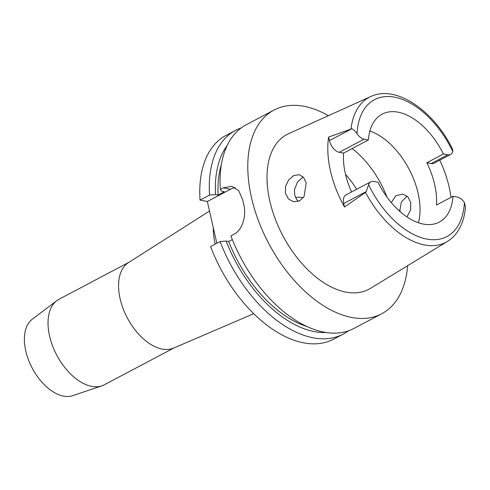 <?xml version="1.0" encoding="UTF-8"?>
<svg xmlns="http://www.w3.org/2000/svg" width="490" height="490" viewBox="0 0 490 490"><rect width="100%" height="100%" fill="white"/><g stroke="black" fill="none" stroke-linecap="round" stroke-linejoin="round"><path stroke-width="0.73" d="M457.335 197.084A11.245 6.548 -117.9 0 1 464.416 202.578L465.5 207.368C464.612 217.046 461.892 225.229 457.341 231.917C454.604 235.88 451.278 239.059 447.37 241.46A82.014 47.744 -117.9 0 1 424.646 244.976A82.014 47.744 -117.9 0 1 365.509 192.399L366.165 191.639L368.59 184.669A11.245 6.548 -117.9 0 1 370.777 181.821A11.245 6.548 -117.9 0 1 373.692 181.453L378.017 182.262A61.06 35.543 62.1 0 0 423.427 224.102A61.06 35.543 62.1 0 0 439.242 222.111A61.06 35.543 62.1 0 0 453.011 196.276L457.335 197.084M351.875 128.741L328.637 137.084L329.439 140.599L351.875 128.741C353.29 129.299 355.005 130.946 357.008 133.678A11.245 6.548 -117.9 0 0 364.082 139.166L368.413 139.975A61.06 35.543 62.1 0 1 382.182 114.139A61.06 35.543 62.1 0 1 397.996 112.155A61.06 35.543 62.1 0 1 443.401 153.995L426.839 162.747A61.06 35.543 62.1 0 1 436.443 205.034L453.011 196.276M369.901 131.001A61.06 35.543 -117.9 0 1 418.393 222.76M439.763 160.181A82.951 48.29 -117.9 0 1 450.99 197.347M426.839 162.747L431.163 163.556A11.245 6.548 62.1 0 0 434.079 163.188L450.641 154.436A11.245 6.548 -117.9 0 1 447.731 154.803L443.401 153.995M351.054 128.76A82.014 47.744 -117.9 0 1 370.777 96.524C396.012 84.464 433.724 110.55 452.582 149.132L452.827 151.582A11.245 6.548 -117.9 0 1 450.641 154.436M370.777 96.524L288.616 133.678A87.557 50.972 62.1 0 0 274.559 217.088A87.557 50.972 62.1 0 0 346.124 292.156A87.557 50.972 62.1 0 0 370.385 288.408L447.37 241.46M399.705 211.294L401.39 201.941L407.037 196.11M370.777 181.821L345.934 194.953A11.245 6.548 62.1 0 0 343.729 203.497L344.525 207.013L365.509 192.399M344.525 207.013A83.527 48.62 -117.9 0 1 328.637 137.084M285.419 193.293L288.383 198.922L293.59 201.776L299.415 200.949L304.045 196.649L306.207 182.96L303.586 177.38L299.139 174.685L293.749 175.555L288.726 179.775L285.56 186.28L285.419 193.293M329.439 140.599A11.245 6.548 62.1 0 0 339.233 152.298L343.563 153.107A61.06 35.543 62.1 0 0 351.557 191.976M343.563 153.107L368.413 139.975M406.933 216.923L410.553 210.075L410.81 202.511L407.864 196.882L402.755 194.052L395.804 195.755L391.308 202.633M356.634 189.293A61.985 36.082 62.1 0 0 345.53 174.373M298.386 201.384L296.769 199.663L294.674 195.026L294.478 189.563L297.608 181.802L303.212 176.964M303.181 197.862A27.648 16.097 62.1 0 0 301.509 197.446A27.648 16.097 62.1 0 0 295.635 197.789M129.011 262.266L59.057 299.237A48.388 28.169 62.1 0 0 56.809 300.67L32.267 319.223A43.426 25.278 62.1 0 0 29.131 361.51A43.426 25.278 62.1 0 0 63.62 396.141A43.426 25.278 62.1 0 0 72.667 395.669L101.828 385.851A48.388 28.169 62.1 0 0 104.272 384.797L174.232 347.827M56.809 300.67A48.388 28.169 62.1 0 0 53.312 347.784A48.388 28.169 62.1 0 0 91.74 386.371A48.388 28.169 62.1 0 0 101.828 385.851M253.704 313.692L173.619 348.09A48.388 28.169 -117.9 0 1 162.282 349.094A48.388 28.169 -117.9 0 1 123.431 309.453A48.388 28.169 -117.9 0 1 128.454 262.622L209.512 211.049M213.315 227.789A57.606 33.534 62.1 0 0 215.153 244.179M407.643 265.684A115.205 67.063 -117.9 0 1 381.716 313.753L353.97 328.423A115.205 67.063 62.1 0 1 324.135 332.171A115.205 67.063 62.1 0 1 230.882 235.868L233.785 234.33C242.654 230.067 246.635 215.324 243.695 204.11A115.205 67.063 62.1 0 1 242.734 199.883L238.704 190.659L231.819 186.249L223.232 187.86L220.329 189.397L221.78 191.296L224.334 191.774L218.124 195.057L215.569 194.579L209.567 195.081A115.205 67.063 -117.9 0 1 235.549 130.389L226.025 135.424A115.205 67.063 62.1 0 0 200.043 200.116L207.337 201.482L230.527 189.226A23.042 17.009 100.6 0 1 235.353 187.621M216.837 243.291L207.337 201.482M220.126 241.552L210.596 246.586A115.205 67.063 62.1 0 0 303.843 342.89A115.205 67.063 62.1 0 0 333.684 339.141L343.208 334.107A115.205 67.063 -117.9 0 1 313.373 337.855A115.205 67.063 -117.9 0 1 220.126 241.552L226.129 241.043L228.677 241.521L232.34 239.586M348.365 330.842A115.205 67.063 -117.9 0 1 343.208 334.107M209.567 195.081L200.043 200.116M235.549 130.389A115.205 67.063 -117.9 0 1 241.154 127.963M381.716 313.753A115.205 67.063 -117.9 0 1 351.881 317.508A115.205 67.063 -117.9 0 1 258.42 220.629A115.205 67.063 -117.9 0 1 274.057 110.036A115.205 67.063 -117.9 0 1 303.892 106.287A115.205 67.063 -117.9 0 1 328.38 115.695M399.681 209.726A115.205 67.063 -117.9 0 1 400.391 211.894M228.677 241.521A105.993 61.697 62.1 0 0 306.801 326.475M326.095 332.502A109.729 63.878 -117.9 0 1 314.507 331.632A109.729 63.878 -117.9 0 1 226.129 241.043M274.057 110.036L246.311 124.699A115.205 67.063 62.1 0 0 220.329 189.397M221.345 164.769A105.993 61.697 62.1 0 0 218.124 195.057M215.569 194.579A109.729 63.878 -117.9 0 1 227.231 145.432M464.416 202.578A77.414 45.062 -117.9 0 1 426.833 239.089A77.414 45.062 -117.9 0 1 368.59 184.669M431.163 163.556L447.731 154.803M357.008 133.678A77.414 45.062 -117.9 0 1 394.585 97.161A77.414 45.062 -117.9 0 1 452.827 151.582M364.082 139.166L339.233 152.298M352.206 148.544A72.581 42.25 -117.9 0 1 387.057 197.213M230.527 189.226L223.232 187.86M366.165 191.639L343.729 203.497"/></g></svg>
